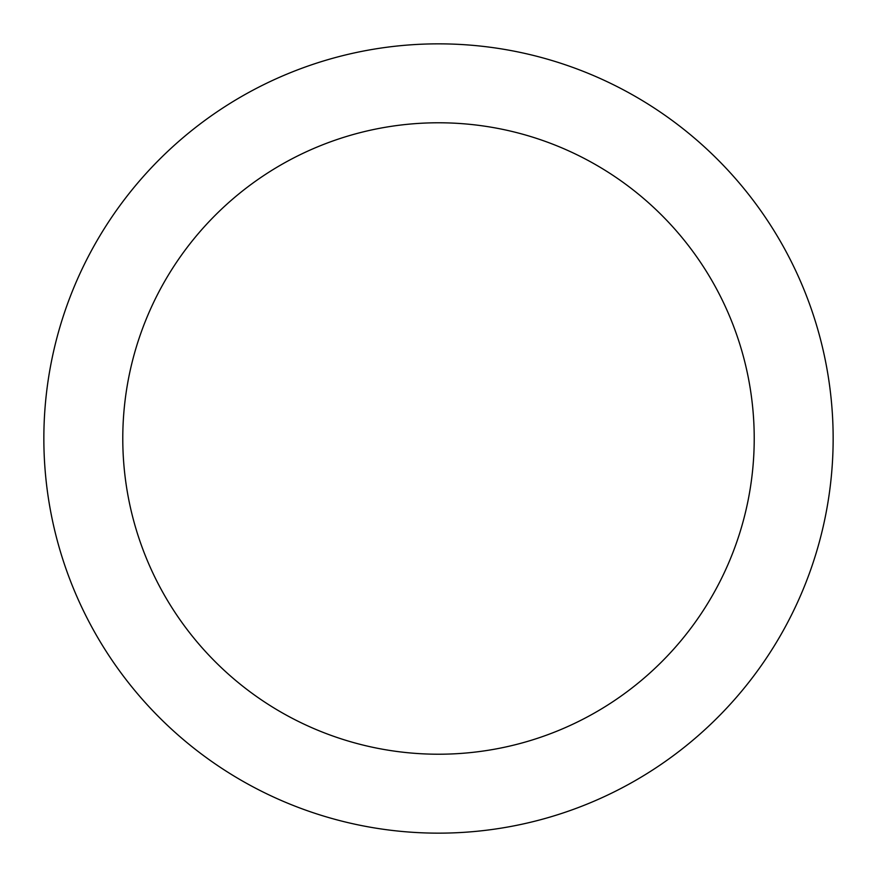 <?xml version="1.0" encoding="UTF-8"?>
<svg xmlns="http://www.w3.org/2000/svg" width="877" height="877" viewBox="0 0 877 877"><rect width="100%" height="100%" fill="white"/><g stroke="black" fill="none" stroke-linecap="round" stroke-linejoin="round"><path stroke-width="1.32" d="M43.85 438.5A394.65 394.65 0 0 0 438.5 833.15A394.65 394.65 0 0 0 833.15 438.5A394.65 394.65 0 0 0 438.5 43.85A394.65 394.65 0 0 0 43.85 438.5M754.22 438.5A315.72 315.72 0 0 1 438.5 754.22A315.72 315.72 0 0 1 122.78 438.5A315.72 315.72 0 0 1 438.5 122.78A315.72 315.72 0 0 1 754.22 438.5"/></g></svg>
